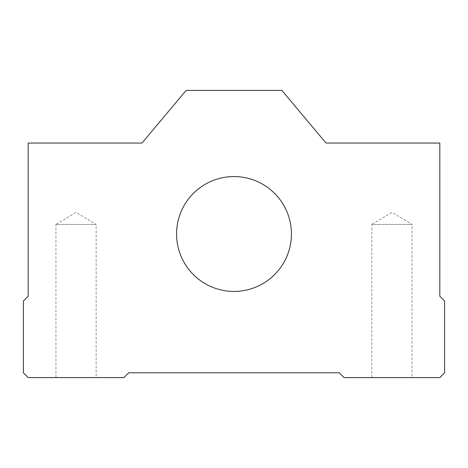 <?xml version="1.0" encoding="UTF-8"?>
<svg xmlns="http://www.w3.org/2000/svg" width="468" height="468" viewBox="0 0 468 468"><rect width="100%" height="100%" fill="white"/><g stroke="black" fill="none" stroke-linecap="round" stroke-linejoin="round"><path stroke-width="0.35" stroke-dasharray="2.34 1.75" d="M55.949 377.588L55.949 224.429L96.151 224.429L76.05 212.349L55.949 224.429L96.151 224.429L96.151 377.588L55.949 377.588L96.151 377.588M371.849 377.588L371.849 224.429L412.051 224.429L391.95 212.349L371.849 224.429L412.051 224.429L412.051 377.588L371.849 377.588L412.051 377.588M291.435 234A57.435 57.435 0 0 0 234 176.565A57.435 57.435 0 0 0 176.565 234A57.435 57.435 0 0 0 234 291.435A57.435 57.435 0 0 0 291.435 234M439.815 143.062L326.044 143.062L281.865 90.412L186.135 90.412L141.956 143.062L28.185 143.062L28.185 296.221L23.4 301.012L23.4 372.803L28.185 377.588L123.915 377.588L128.7 372.803L339.3 372.803L344.085 377.588L439.815 377.588L444.6 372.803L444.6 301.012L439.815 296.221L439.815 143.062"/><path stroke-width="0.7" d="M291.435 234A57.435 57.435 0 0 0 234 176.565A57.435 57.435 0 0 0 176.565 234A57.435 57.435 0 0 0 234 291.435A57.435 57.435 0 0 0 291.435 234M439.815 143.062L326.044 143.062L281.865 90.412L186.135 90.412L141.956 143.062L28.185 143.062L28.185 296.221L23.4 301.012L23.4 372.803L28.185 377.588L123.915 377.588L128.7 372.803L339.3 372.803L344.085 377.588L439.815 377.588L444.6 372.803L444.6 301.012L439.815 296.221L439.815 143.062"/></g></svg>
